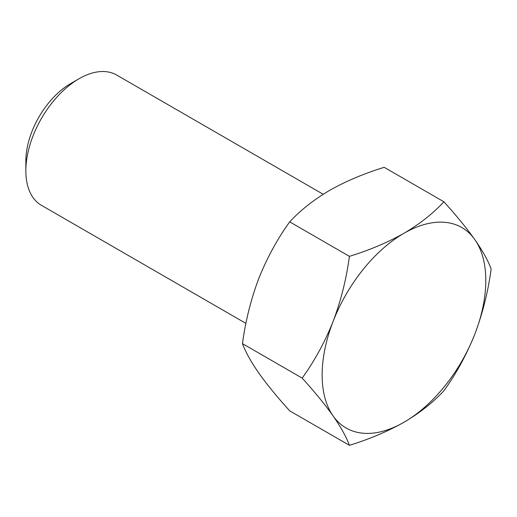 <?xml version="1.0" encoding="UTF-8"?>
<svg xmlns="http://www.w3.org/2000/svg" width="517" height="517" viewBox="0 0 517 517"><rect width="100%" height="100%" fill="white"/><g stroke="black" fill="none" stroke-linecap="round" stroke-linejoin="round"><path stroke-width="0.78" d="M25.85 170.881L25.85 161.039A63.164 36.468 -60 0 1 70.512 83.676L79.036 78.758A75.224 43.428 120 0 0 25.85 170.881A75.224 43.428 120 0 0 41.431 205.32L245.93 323.39M323.19 194.276L116.648 75.03A75.224 43.428 120 0 0 79.036 78.758M322.143 375.019A115.724 66.816 120 0 0 333.103 415.933C324.85 404.359 314.543 391.75 302.174 378.108C314.569 360.931 324.876 342.041 333.103 321.445C340.962 300.571 346.396 278.87 349.414 256.342C369.364 250.202 387.55 242.518 403.971 233.283C419.791 223.939 433.104 213.443 443.903 201.785C456.298 215.466 466.612 228.075 474.839 239.617C482.697 250.958 488.132 260.755 491.15 269.002C488.119 291.582 482.678 313.283 474.839 334.105C466.586 354.746 456.278 373.636 443.903 390.768C433.104 402.42 419.791 412.915 403.971 422.26C387.55 431.495 369.364 439.179 349.414 445.318C346.384 437.046 340.949 427.255 333.103 415.933A115.724 66.816 120 0 0 403.971 422.26A115.724 66.816 120 0 0 474.839 334.105A115.724 66.816 120 0 0 474.839 239.617A115.724 66.816 120 0 0 403.971 233.283A115.724 66.816 120 0 0 333.103 321.445A115.724 66.816 120 0 0 322.143 375.019M443.903 201.785L384.196 167.314C364.013 173.55 345.828 181.234 329.639 190.372C313.651 199.853 300.338 210.348 289.707 221.864C277.312 239.041 267.005 257.931 258.778 278.527C250.919 299.401 245.478 321.102 242.46 343.631C245.491 351.903 250.932 361.7 258.778 373.016C267.024 384.59 277.338 397.198 289.707 410.847L349.414 445.318M242.46 343.631L302.174 378.108M289.707 221.864L349.414 256.342"/></g></svg>
